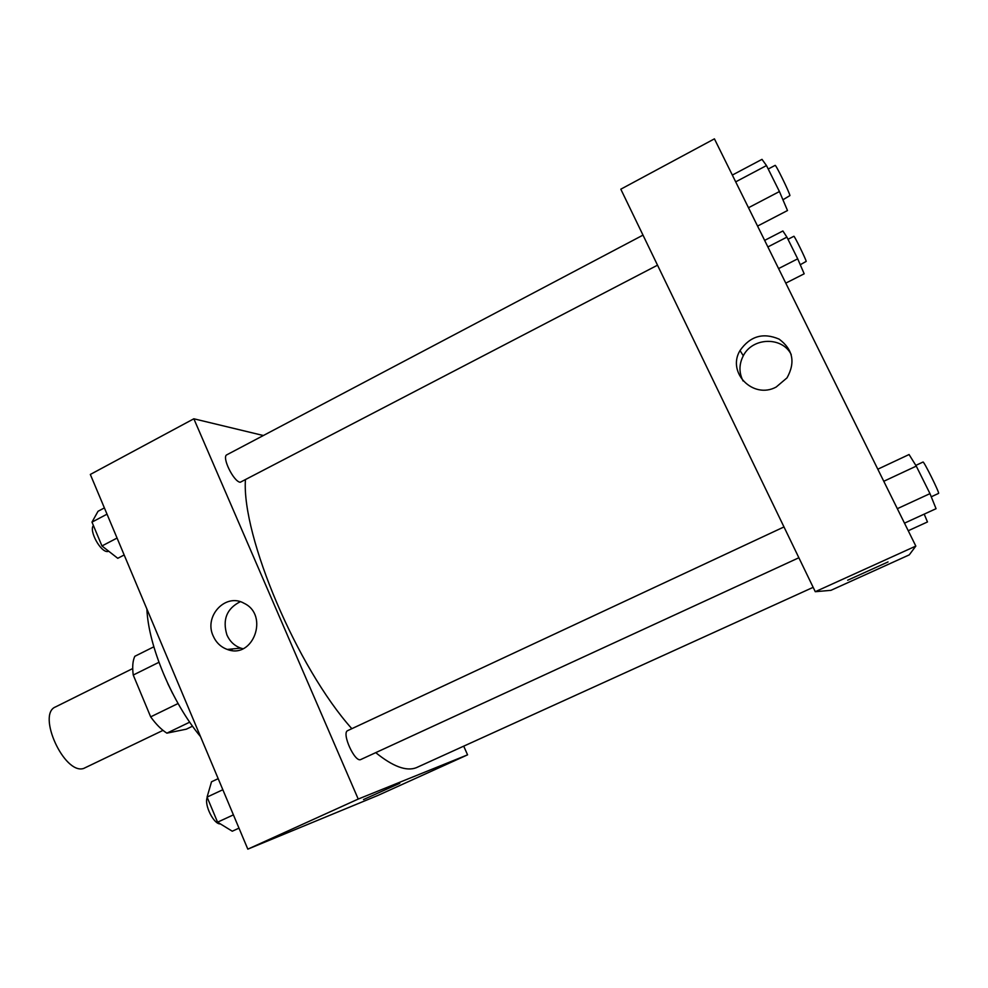 <?xml version="1.0" encoding="UTF-8"?>
<svg xmlns="http://www.w3.org/2000/svg" width="988" height="988" viewBox="0 0 988 988"><rect width="100%" height="100%" fill="white"/><g stroke="black" fill="none" stroke-linecap="round" stroke-linejoin="round"><path stroke-width="1.48" d="M132.701 668.555L55.575 706.902C36.556 714.04 64.232 774.901 83.634 768.466L163.008 730.379M178.075 703.518L150.67 716.856L133.244 675.039C132.182 667.061 132.701 660.824 134.813 656.304L153.832 646.807M192.537 726.18L186.312 729.181L166.886 733.158C161.415 729.7 156.005 724.266 150.67 716.856M189.721 722.154L166.886 733.158M158.945 662.293L133.244 675.039M172.628 693.453L167.787 683.573M231.488 649.03L232.291 650.499M200.502 736.603C171.949 702.258 148.323 645.646 146.891 609.016M463.718 746.175L467.571 754.844L377.935 795.426L247.815 849.149L90.328 474.45L193.846 418.789L263.364 435.523M213.198 636C203.627 616.092 225.783 592.516 244.135 603.322C269.415 615.215 253.076 659.638 227.289 649.437C220.843 647.091 216.137 642.608 213.198 636M467.571 754.844L358.224 799.057L247.815 849.149M358.224 799.057L193.846 418.789M240.245 601.729C226.734 608.571 222.3 619.649 226.931 634.975C229.834 641.447 234.44 645.831 240.776 648.128L242.924 648.733M363.522 799.539L399.819 783.274M348.035 730.503L347.739 730.601C341.193 732.726 354.951 763.119 360.842 759.5L798.884 557.751M643.003 235.119L226.882 454.776C221.386 456.703 233.687 481.922 240.269 482.255L657.526 265.179M375.736 752.646C392.891 766.54 406.401 771.566 416.281 767.713L813.173 587.329M245.407 480.082C241.825 536.632 297.055 667.456 351.839 728.687M915.827 546.08L909.256 554.873L830.933 590.33L815.273 591.701L620.81 189.19L714.423 138.851L915.827 546.08L815.273 591.701M776.16 387.049C753.152 399.609 726.575 372.488 740.024 350.53C750.139 336.118 763.168 332.314 779.124 339.131C792.981 349.456 795.612 362.374 787.016 377.861L776.16 387.049M888.027 561.95L847.667 580.228M791.215 354.519C782.163 336.315 752.461 337.279 743.297 355.779C738.938 364.288 738.876 372.686 743.075 380.973M904.489 523.158L936.056 508.697L929.98 493.63L916.271 466.114L909.071 454.529L877.813 469.201M929.98 493.63L897.339 508.684M916.271 466.114L883.778 481.28M915.827 465.397L923.014 462.038C923.644 460.667 939.724 492.987 938.6 493.395L931.252 496.791M757.561 226.079L787.498 210.53L779.433 191.549L766.49 165.564L761.995 159.352L732.33 175.074M779.433 191.549L748.484 207.739M766.49 165.564L735.69 181.854M768.207 169.022L775.123 165.379C775.592 164.045 789.214 191.808 789.931 195.575L782.928 199.786M908.244 530.741L927.473 521.96L924.2 514.131M785.781 283.136L804.183 273.8L797.699 258.831L786.917 237.132L782.891 230.97L764.638 240.393M797.699 258.831L778.581 268.588M786.917 237.132L767.874 246.938M787.992 239.306L793.87 236.28C794.154 235.243 805.751 258.831 806.208 261.388L800.255 264.735M238.985 828.142L232.266 831.217L217.57 822.177L207.072 797.094L211.531 781.78L218.187 778.655M233.403 814.865L217.57 822.177M222.843 789.733L207.072 797.094M207.245 797.501C203.861 804.553 213.84 824.622 220.361 823.893M124.167 554.972L117.77 558.306L101.962 545.956L91.983 522.121L98.034 511.278L104.395 507.906M117.066 538.052L101.962 545.956M107.025 514.168L91.983 522.121M93.415 525.554C88.784 530.507 100.344 551.959 107.396 551.551L108.803 551.304M227.289 649.437L240.776 648.128M347.739 730.601L783.99 526.937M740.024 350.53L743.297 355.779"/></g></svg>
